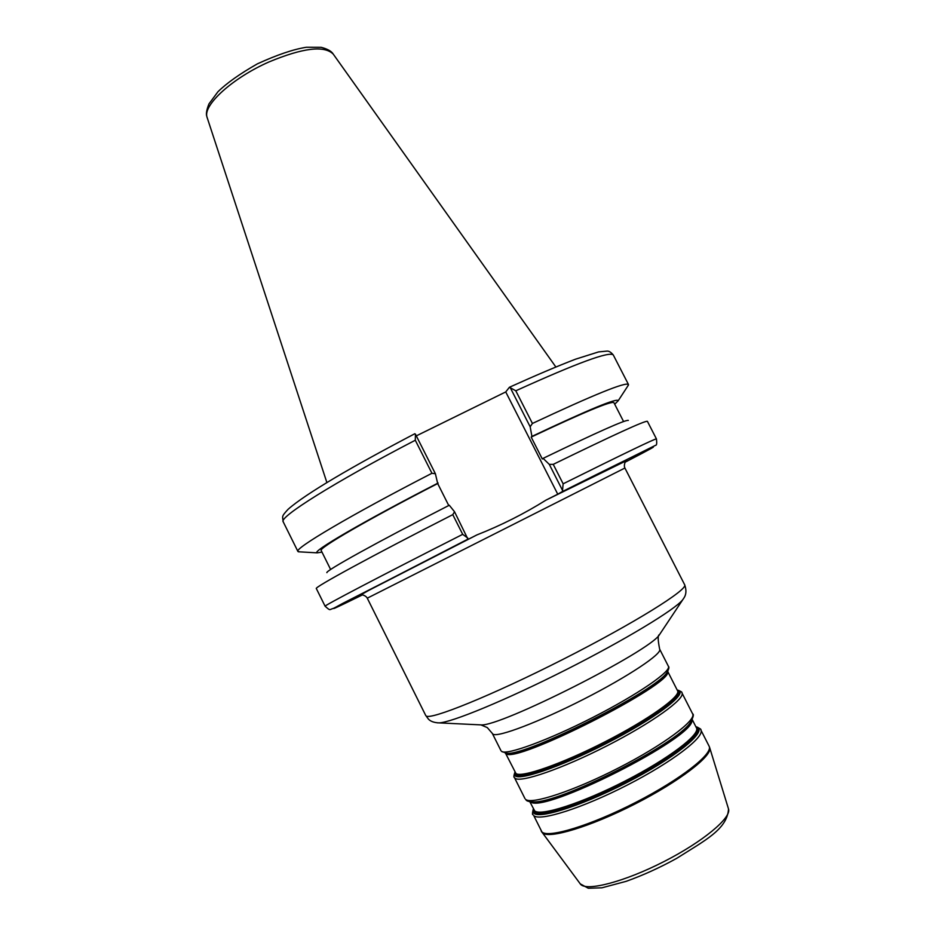 <?xml version="1.0" encoding="UTF-8"?>
<svg xmlns="http://www.w3.org/2000/svg" width="935" height="935" viewBox="0 0 935 935"><rect width="100%" height="100%" fill="white"/><g stroke="black" fill="none" stroke-linecap="round" stroke-linejoin="round"><path stroke-width="1.4" d="M362.418 594.905C332.544 609.573 325.964 612.413 342.677 603.426L476.932 534.902C501.16 525.341 524.184 513.747 545.993 500.12L557.751 494.194L505.742 391.929L509.435 387.254L515.804 390.807C577.304 362.897 609.819 350.964 613.325 355.043L628.46 384.484C625.644 381.772 593.643 394.769 532.424 423.462L515.804 390.807M416.309 435.874L505.742 391.929M467.816 538.104L462.696 534.341C380.358 576.112 322.587 606.441 325.111 606.231C330.674 611.128 329.003 609.643 333.631 608.288L467.909 539.144L454.55 511.784L452.774 514.647L462.696 534.341M415.292 440.233L431.935 473.274C350.064 515.43 293.964 548.775 297.914 551.451L283.2 521.8C278.478 517.558 333.666 482.6 415.292 440.233L415.444 434.156L414.801 433.758M431.935 473.274L435.394 473.753L415.444 434.156M448.742 505.519L437.685 483.547L435.394 473.753M454.55 511.784L449.291 505.239C376.349 542.534 325.1 571.063 326.888 572.664M437.685 483.547C366.824 520.035 318.064 548.483 321.196 550.528L330.628 569.497M438.106 483.033C362.044 522.151 310.946 552.153 317.164 552.854L321.967 552.094M297.914 551.451L299.784 551.86M452.774 514.647C370.821 556.43 313.634 587.694 316.334 588.559L325.111 606.231M563.139 483.816L553.24 464.356C613.874 434.787 645.255 420.446 647.394 421.323L656.417 438.877C654.897 438.702 623.809 453.674 563.139 483.816L562.426 491.541L557.751 494.194M553.24 464.356L549.289 464.368L562.531 490.396M510.229 387.604L530.157 426.757L532.424 423.462M530.157 426.757L531.922 436.411L531.173 437.089L542.312 458.98L543.095 458.372L549.289 464.368M628.343 420.399C625.573 419.593 597.161 432.25 543.095 458.372M623.575 421.521L613.909 402.669C611.537 400.694 583.966 412.16 531.173 437.089M614.704 404.224L618.164 400.811C617.86 397.527 589.108 409.401 531.922 436.411M627.677 386.225L628.46 384.484M326.888 482.565L206.939 116.91C203.14 104.837 232.78 77.885 268.929 61.967C302.893 47.849 324.34 45.231 333.246 54.113L555.822 366.929M660.402 633.287L659.467 634.69C650.328 651.064 499.5 727.255 480.906 724.882L479.223 724.8M437.089 722.813L438.971 722.884C451.325 722.615 505.601 700.28 565.289 670.103C625.001 639.961 675.187 609.526 682.737 599.744L683.801 598.19M476.932 534.902L368.752 590.382L360.781 594.882L362.745 594.952C364.989 595.653 366.497 596.729 367.28 598.178L624.907 468.038L684.654 584.737C688.674 589.249 634.538 623.107 563.139 659.292C491.787 695.523 429.691 720.581 426.044 715.871L428.429 719.12C430.591 721.411 434.109 722.673 438.971 722.884L480.906 724.882L487.299 727.594L492.967 734.174C497.619 737.692 539.098 721.995 583.872 699.111C628.682 676.274 662.681 653.471 659.654 649.147L668.385 666.269C671.681 671.12 637.915 694.448 593.07 717.32C548.272 740.251 506.536 755.492 501.616 751.436L507.121 753.353C527.714 755.41 656.253 690.486 666.819 672.686L667.824 671.201M476.546 535.089C399.303 574.195 347.621 601.076 361.144 594.905M625.924 461.154C633.217 456.853 606.71 469.767 546.402 499.909M505.344 753.283L506.793 753.365M667.017 672.429L666.082 673.784C655.599 691.409 528.859 755.445 508.441 753.411L506.805 753.365M505.753 753.329L505.905 753.446C513.046 765.239 674.369 683.532 667.613 671.564M667.707 671.423L677.583 690.813C681.124 696.213 648.726 719.471 605.331 741.642C561.982 763.883 521.169 778.084 515.956 773.502L505.578 753.318M681.942 692.893C682.41 692.18 680.832 691.245 677.221 690.088C689.644 691.433 661.524 714.317 614.821 739.071C568.223 763.872 520.643 781.041 515.162 775.863L514.963 772.053C513.747 775.641 513.572 777.464 514.414 777.523L515.045 778.259C520.386 783.133 562.543 768.617 607.364 745.627C652.256 722.685 685.659 698.562 681.942 692.893L692.625 713.849C696.668 720.172 663.546 744.938 618.631 767.915C573.774 790.963 531.29 804.918 525.622 799.39L526.16 800.091C526.861 801.143 529.257 801.739 533.359 801.891C558.698 803.761 676.788 744.12 690.322 722.603L691.666 720.64M515.138 772.392L515.898 774.694C521.262 779.591 565.698 763.79 610.765 740.169C655.903 716.607 685.928 693.56 677.396 690.439M530.986 801.809L534.656 801.938C559.749 803.784 676.18 744.961 689.586 723.678L690.322 722.603C693.314 717.192 694.074 714.282 692.625 713.849M690.72 722.077L689.586 723.678L690.72 722.077M692.251 719.588L696.458 727.874C700.56 734.384 668.654 758.729 625.211 780.982C581.815 803.305 540.442 816.535 534.656 810.844L529.794 801.657M530.472 801.762C542.277 814.537 695.196 737.283 691.923 720.207M541.926 831.951L533.756 815.624C539.67 821.655 582.411 808.132 627.292 785.049C672.23 762.037 705.142 736.78 700.841 729.966L709.092 746.153C713.639 753.47 680.949 779.229 635.999 802.265C591.095 825.395 548.097 838.473 541.926 831.951M533.64 809.336L534.61 812.047C540.559 818.102 585.579 803.294 630.646 779.51C675.806 755.796 705.271 731.509 696.143 727.243M695.874 726.717C708.905 729.218 681.416 753.458 634.725 778.423C588.15 803.469 539.962 819.621 533.873 813.216L533.371 808.81M728.482 808.857L728.529 809.009C731.637 817.763 702.746 841.862 663.768 861.684C624.849 881.611 587.168 891.476 580.67 884.417L542.475 832.84C548.611 839.291 590.511 826.704 634.888 804.053C679.313 781.473 712.692 755.714 709.7 747.696L709.092 746.153M709.7 747.696L728.529 809.009C727.173 829.38 704.99 840.39 676.765 858.307C660.04 867.563 643.187 875.242 626.181 881.331L601.941 887.806L588.302 888.25L580.144 883.797M562.414 491.553C657.878 443.763 677.15 435.266 625.164 462.182M659.654 649.147C657.761 639.692 657.702 634.865 659.467 634.69L682.737 599.744C683.508 598.295 688.09 594.298 684.654 584.737M367.28 598.178L425.752 715.52M545.993 500.12L626.111 460.85C625.912 460.3 623.283 464.964 624.907 468.038M492.429 733.624L501.031 750.805M666.082 673.784L666.819 672.686C668.911 669.179 669.425 667.041 668.385 666.269M514.414 777.523L524.944 798.56M207.184 117.798L206.775 116.291C205.899 113.93 206.623 109.804 208.961 103.902L217.913 91.782C226.714 83.133 239.874 73.818 257.406 63.837C277.192 54.791 293.496 49.274 306.341 47.264L321.173 47.323C327.542 48.982 331.574 51.25 333.246 54.113M317.164 552.854L298.335 551.779M283.2 521.8C282.534 515.875 281.201 516.821 288.085 509.306C305.488 493.832 352.647 466.32 414.824 433.723M542.055 832.384L541.178 830.97M533.359 808.775C532.319 813.053 532.214 815.028 533.043 814.724M695.862 726.694C699.918 728.388 701.577 729.475 700.841 729.966M656.417 438.877C656.978 443.295 656.709 445.422 655.622 445.27L562.426 491.541M618.164 400.811L628.472 385.01M613.325 355.043C610.999 352.203 608.872 350.894 606.932 351.104L598.54 351.922L575.457 359.215C557.435 366.146 535.451 375.484 509.493 387.23"/></g></svg>
